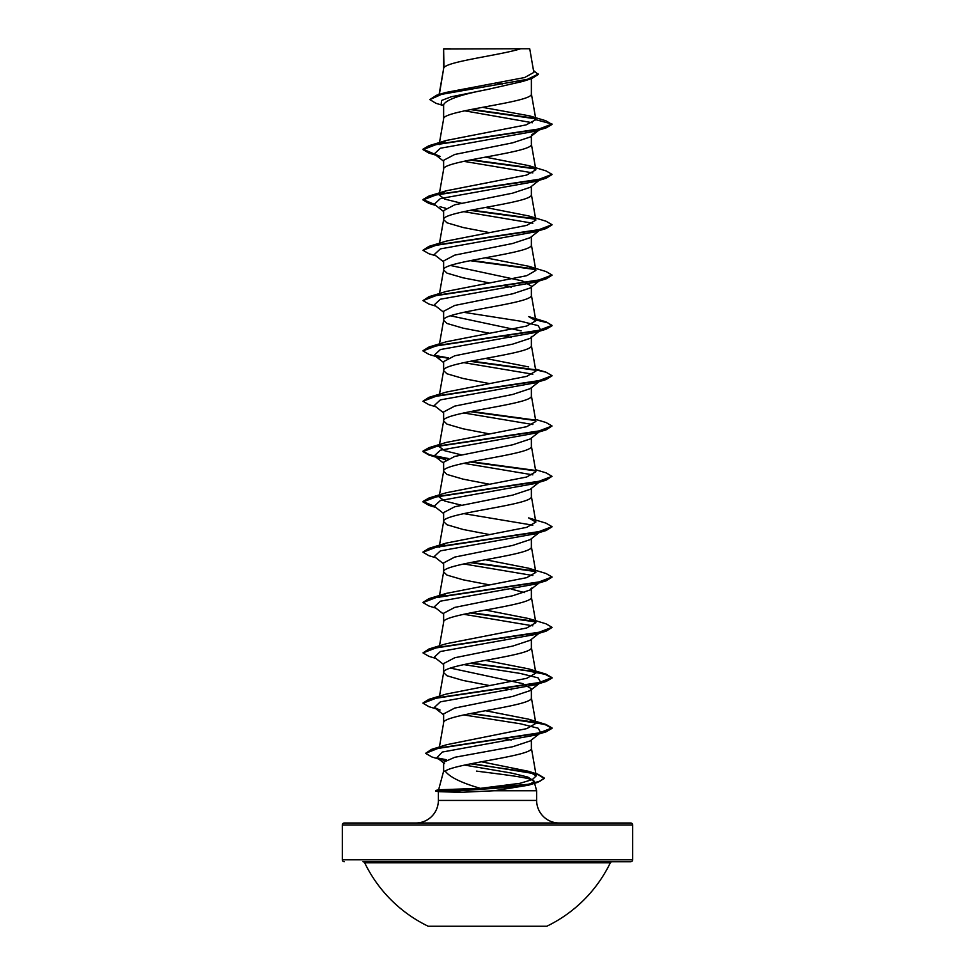 <?xml version="1.0" encoding="UTF-8"?>
<svg xmlns="http://www.w3.org/2000/svg" width="975" height="975" viewBox="0 0 975 975"><rect width="100%" height="100%" fill="white"/><g stroke="black" fill="none" stroke-linecap="round" stroke-linejoin="round"><path stroke-width="1.46" d="M428.22 926.25L546.78 926.25A136.463 136.463 0 0 0 610.313 862.814L364.687 862.814A136.463 136.463 0 0 0 428.22 926.25M630.74 823.01L344.26 823.01L630.74 823.01A1.938 1.938 0 0 1 632.678 824.947L632.678 859.792A1.938 1.938 0 0 1 630.74 861.729L362.944 861.729A1.938 1.938 0 0 1 364.687 862.814M630.74 861.729L612.056 861.729A1.938 1.938 0 0 0 610.313 862.814M344.26 861.729A1.938 1.938 0 0 1 342.322 859.792L632.678 859.792M344.26 823.01A1.938 1.938 0 0 0 342.322 824.947L342.322 859.792M559.223 823.01A22.583 22.583 0 0 1 536.64 800.426L438.36 800.426A22.583 22.583 0 0 1 415.777 823.01L559.223 823.01L415.777 823.01M438.616 789.787L480.383 788.348C461.358 782.864 449.633 777.112 445.197 771.103L443.625 771.103L438.64 789.726M476.458 771.103C502.759 774.528 532.46 777.794 533.959 781.024L536.64 790.749L536.64 800.426M438.36 791.651L460.492 792.334L494.215 790.749L536.64 790.749M438.36 791.712L438.36 800.426M463.747 714.931L520.455 723.791L538.151 728.227L540.723 732.664L530.168 740.951L512.704 746.74L454.789 757.283L443.625 762.206L443.625 771.103M531.375 740.001L531.375 748.093C534.166 755.759 455.593 763.437 445.197 771.103M443.966 49.018L520.711 48.75C501.174 55.051 447.622 61.364 443.966 67.665L443.625 49.018L443.625 68.543M439.347 94.404L443.625 68.677M442.845 105.422L435.947 103.289L429.817 99.596L441.651 94.331L531.716 78.548L522.893 81.4L487.5 89.468C460.834 94.563 446.209 99.633 443.625 104.691L443.625 118.877M531.375 78.658L531.375 93.832C534.093 102.229 440.907 110.614 443.625 118.999M530.156 137.012L512.655 142.825L454.716 154.477L443.625 160.302L443.625 169.321C440.907 160.936 534.093 152.551 531.375 144.166L531.375 136.073M439.493 192.892L443.625 169.321M530.144 187.334L512.643 193.16L454.716 204.811L443.625 210.624L443.625 219.655L446.964 222.8L463.125 227.516L489.535 232.611M531.375 186.396L531.375 194.488C534.093 202.873 440.907 211.27 443.625 219.655L439.493 243.214M539.126 230.648L530.168 237.681L512.594 243.494L454.716 255.133L443.625 260.959L443.625 269.978L446.964 273.122L463.125 277.838L489.535 282.933M531.375 236.73L531.375 244.822C534.093 253.207 440.907 261.592 443.625 269.978L439.493 293.536M443.625 312.219L434.277 304.882L440.371 299.228L534.958 282.238L540.723 279.728L530.181 287.991L512.655 293.804L454.728 305.455L443.625 311.281L443.625 320.312L446.964 323.456L463.125 328.173L489.535 333.255M531.375 287.052L531.375 295.145C534.093 303.53 440.907 311.915 443.625 320.312L439.493 343.87M463.747 312.305L520.455 321.177L538.163 325.613L540.723 330.05L530.156 338.337L512.643 344.138L454.703 355.79L443.625 361.615L443.625 370.634L446.964 373.778L463.125 378.495L489.535 383.589M531.375 336.448L531.375 345.467C534.093 353.864 440.907 362.249 443.625 370.634L439.359 394.997M539.126 381.627L530.181 388.647L512.618 394.473L454.728 406.112L443.625 411.938L443.625 420.956L446.964 424.113L463.125 428.829L489.535 433.912M531.375 387.709L531.375 395.801C534.093 404.186 440.907 412.571 443.625 420.956L439.493 444.527M540.723 430.706L530.181 438.969L512.643 444.795L454.728 456.434L443.625 462.26L443.625 471.291L446.964 474.435L463.125 479.152L489.535 484.246M531.375 438.031L531.375 446.123C534.093 454.508 440.907 462.906 443.625 471.291L439.493 494.849M539.126 482.284L530.156 489.316L512.655 495.117L454.716 506.768L443.625 512.594L443.625 521.613L446.964 524.757L463.125 529.474L489.535 534.568M531.375 488.365L531.375 496.458C534.093 504.843 440.907 513.228 443.625 521.613L439.493 545.171M539.126 532.606L530.181 539.626L512.594 545.452L454.716 557.091L443.625 562.916L443.625 571.947L446.964 575.092L463.125 579.808L489.535 584.903M531.375 538.688L531.375 546.78C534.093 555.165 440.907 563.55 443.625 571.947L439.493 595.506M531.375 588.083L530.156 589.948L512.643 595.774L454.74 607.413L443.625 613.251L443.625 622.269C440.907 613.884 534.093 605.499 531.375 597.102L531.375 588.083M439.493 645.828L443.625 622.269M539.126 633.263L530.156 640.295L512.655 646.096L454.716 657.759L443.625 663.573L443.625 672.604L446.964 675.748L463.125 680.465L489.535 685.547M531.375 639.344L531.375 647.437C534.093 655.822 440.907 664.207 443.625 672.604L439.493 696.162M450.426 668.082L522.551 683.572L531.375 688.74L530.156 690.605L512.594 696.443L454.716 708.082L443.625 713.907L443.625 722.804M531.375 688.74L531.375 697.759C534.093 706.144 440.907 714.541 443.625 722.926M496.933 82.985L502.405 84.033M450.413 265.468L522.539 280.946L531.375 286.114M503.612 285.577L511.253 287.15M450.426 315.79L521.125 330.854M503.612 335.9L511.253 337.472M503.612 537.213L504.892 537.469M503.612 587.535L504.892 587.791M511.253 589.107L524.587 592.593M503.612 637.869L504.892 638.113M503.612 688.192L511.253 689.764M503.612 738.514L511.253 740.086M445.49 92.54L524.587 77.549L533.837 72.43L529.717 48.75L520.711 48.75M532.435 122.74L464.636 110.809M443.625 106.043L441.2 104.118L441.553 100.462L451.157 96.793L487.5 89.468M535.555 118.816L470.547 109.59M531.716 78.548L538.31 74.466L533.508 70.529M443.625 49.749L443.893 48.75L450.255 48.75M546.049 127.92L437.202 144.19L422.979 149.614L428.951 153.087L440.042 156.414L434.277 153.904L440.383 148.237L534.958 131.259L546.049 127.92L552.021 124.447L545.829 120.742L529.547 115.867L482.503 107.335M535.043 118.304L471.803 109.346M429.817 99.596L436.617 95.221L527.365 79.341L538.31 74.051M439.14 144.641L446.343 140.437L428.963 145.714L537.798 129.456L552.021 124.032L535.884 119.706L529.547 115.867M480.383 788.348L520.053 783.303L532.326 779.586L536.226 775.905L528.389 771.274L481.443 761.78M471.388 713.359L546.037 724.486L552.021 727.959L538.115 733.322L431.535 749.385L446.891 744.644L526.853 728.605L535.848 723.401L528.657 719.197L485.465 710.714M528.657 668.874L546.049 674.152L552.021 677.625L537.798 683.048L428.951 699.319L446.343 694.042L526.732 678.32L535.86 673.079L528.657 668.874L485.465 660.392M528.633 618.54L546.037 623.829L552.021 627.303L537.786 632.726L428.963 648.984L446.355 643.707L526.707 627.985L535.836 622.745L528.633 618.54L485.465 610.058M439.14 597.59L446.355 593.385L526.707 577.663L535.848 572.423L528.657 568.218L485.465 559.735M439.14 547.255L446.331 543.063L526.719 527.341L535.86 522.1L528.633 517.896L546.037 523.173L552.021 526.646L537.786 532.07L428.963 548.34L423.004 552.021M461.248 505.148L444.673 501.04L439.14 496.933M535.507 469.682L546.049 472.851L552.021 476.324L537.798 481.747L428.951 498.018L446.343 492.728L526.707 477.007L535.836 471.766M461.248 454.825L444.697 450.718L439.152 446.599M535.507 419.36L546.049 422.516L552.021 426.002L537.786 431.413L428.963 447.683L446.343 442.406L526.719 426.684L535.86 421.444L531.351 395.545M535.641 369.83L546.037 372.194L552.021 375.668L537.798 381.091L428.951 397.361L446.343 392.072L526.719 376.35L535.86 371.109L531.351 345.211M528.645 366.917L485.465 358.422M428.963 347.027L446.367 341.737L526.707 326.028L535.86 320.787L528.645 316.582L546.049 321.86L552.021 325.345L537.786 330.769L428.963 347.027L423.004 350.72M528.669 266.26L546.037 271.538L552.021 275.011L537.798 280.434L428.951 296.705L446.343 291.415L526.732 275.693L535.86 270.453L528.669 266.26L485.465 257.766M528.657 215.926L546.049 221.215L552.021 224.689L537.798 230.112L428.963 246.37L446.355 241.093L526.719 225.371L535.86 220.131L528.645 215.926L485.465 207.443M461.236 203.19L444.685 199.083L439.164 194.963L446.367 190.759L526.707 175.049L535.848 169.808L528.657 165.604L485.465 157.121M446.343 140.437L526.086 124.898L535.884 119.706M534.142 781.414L528.462 785.204L494.215 790.749M463.747 161.326L532.825 172.892M540.528 179.217L539.431 179.863M551.996 174.574L546.037 178.254L534.958 181.582L440.371 198.571L434.277 204.238L443.625 211.563M440.042 206.749L445.636 208.223M463.747 211.66L532.825 223.226M540.528 229.539L539.443 230.197M551.996 224.896L546.049 228.577L534.958 231.904L440.383 248.893L434.277 254.56L443.625 261.885M540.723 330.05L534.958 332.56L440.383 349.55L434.277 355.217L440.042 357.727M463.747 362.639L532.825 374.205M551.996 375.875L546.037 379.567L534.958 382.895L440.371 399.884L434.277 405.539L443.625 412.864M463.747 412.961L532.825 424.527M540.528 430.852L539.431 431.498M552.021 426.002L546.049 429.89L534.958 433.217L440.383 450.206L434.277 455.861L445.624 459.859M463.747 463.296L532.825 474.862M552.021 476.324L546.037 480.212L534.958 483.551L440.371 500.528L434.277 506.196L443.625 513.52M463.747 513.618L532.813 525.184M551.996 526.866L546.049 530.546L534.958 533.873L440.383 550.863L434.277 556.518L443.625 563.855M463.747 563.94L532.813 575.506M540.528 581.831L534.958 584.196L440.371 601.185L434.277 606.852L443.625 614.177M463.747 614.274L532.825 625.84M540.723 632.007L534.958 634.53L440.383 651.507L434.277 657.174L443.625 664.511M463.747 664.597L520.467 673.469L538.163 677.905L540.723 682.342L534.958 684.852L440.371 701.842L434.277 707.509L440.042 710.019M540.723 732.664L534.958 735.174L442.309 752.042L436.946 757.672L444.6 760.793M464.624 765.07L511.375 773.041L527.768 777.038L533.959 781.024M470.108 160.01L535.372 168.894M546.037 178.254L437.214 194.512L422.979 199.936L428.963 203.422L435.874 205.481M470.108 210.332L535.397 219.229M546.049 228.577L437.202 244.847L422.979 250.27L428.951 253.744L435.874 255.803M470.108 260.666L535.397 269.551M551.996 275.218L546.037 278.911L437.214 295.169L422.979 300.592L428.963 304.066L435.874 306.138M535.714 319.934L547.816 322.847L552.021 325.76L546.049 329.233L437.202 345.503L422.979 350.927L428.951 354.4L435.874 356.46M435.569 356.009L447.647 358.166M470.108 361.323L535.397 370.207M546.037 379.567L437.214 395.826L422.979 401.249L428.951 404.722L435.874 406.794M470.108 411.645L535.372 420.53M546.049 429.89L437.202 446.16L422.979 451.583L428.963 455.057L447.635 458.823M470.108 461.967L535.372 470.852M546.037 480.212L437.214 496.482L422.979 501.906L428.951 505.379L435.203 506.915M546.049 530.546L437.202 546.804L422.979 552.228L428.963 555.713L435.874 557.773M470.108 562.624L535.36 571.508M551.996 577.188L546.037 580.868L437.202 597.139L422.979 602.562L428.951 606.036L435.874 608.095M470.108 612.958L535.385 621.843M551.996 627.51L546.049 631.191L437.202 647.461L422.979 652.884L428.963 656.358L435.874 658.43M470.108 663.28L526.488 670.666L545.281 674.359L552.021 678.052L546.037 681.525L437.202 697.795L422.979 703.219L428.951 706.692L435.874 708.752M470.108 713.602L526.5 720.988L545.293 724.681L552.021 728.374L546.049 731.847L439.164 747.959L425.587 753.334L431.962 757.002L438.665 759.013M438.555 758.635L445.88 760.049M470.633 763.827L521.747 771.152L538.395 774.808L544.294 778.477L537.493 782.45L517.152 786.703L457.677 790.969L460.748 789.043M531.375 135.135L537.408 130.504M428.963 145.714L422.979 149.199L434.46 154.05M471.388 159.754L534.836 168.37M528.657 165.604L546.037 170.881L552.021 174.354L537.798 179.778L428.951 196.048L422.979 199.522L434.46 204.372M471.388 210.088L534.848 218.705M428.963 246.37L422.979 250.27M471.388 260.41L534.848 269.027M428.951 296.705L422.979 300.592M535.641 319.508L546.049 321.86M434.472 355.363L448.366 357.862M471.388 361.067L534.848 369.683M428.951 397.361L422.979 401.249M471.388 411.389L534.824 420.006M428.963 447.683L422.979 451.157L429.67 454.837L448.366 458.518M471.388 461.723L534.848 470.34M428.951 498.018L422.979 501.479L434.46 506.342M471.388 562.368L534.812 570.984M528.657 568.218L546.049 573.507L552.021 576.968L537.798 582.392L428.951 598.662L423.004 602.343M471.388 612.702L534.848 621.319M428.963 648.984L422.979 652.884M471.388 663.024L534.836 671.641M428.951 699.319L423.004 702.999M431.535 749.385L425.587 753.334M437.348 757.953L446.538 759.744M471.888 763.583L538.017 774.272L544.294 778.05L540.053 781.17L528.109 784.302L457.677 790.542L435.569 790.542L457.677 790.969L460.492 792.334M362.944 861.729L612.056 861.729M632.678 824.947L342.322 824.947M436.617 95.221L445.477 92.54M536.238 775.893L531.351 747.837M439.408 746.996L443.649 722.67M535.86 723.401L531.351 697.503M535.86 673.079L531.351 647.181M535.86 622.745L531.351 596.858M535.86 572.423L531.351 546.524M535.86 522.1L531.351 496.202M535.86 471.766L531.351 445.867M535.86 320.787L531.351 294.889M535.86 270.453L531.351 244.567M535.86 220.131L531.351 194.232M535.86 169.796L531.351 143.91M439.493 142.557L443.649 118.743M535.872 119.498L531.351 93.576M439.103 94.477L443.649 68.421M528.462 785.204L537.493 782.45M534.958 282.238L546.037 278.911M534.958 332.56L546.049 329.233M440.042 458.384L428.963 455.057M435.874 507.439L428.951 505.379M534.958 584.196L546.037 580.868M534.958 634.53L546.049 631.191M534.958 684.852L546.037 681.525M534.958 735.174L546.049 731.847M530.168 137.024L539.126 129.992M434.277 153.904L443.625 161.228M539.126 180.314L530.168 187.358M434.277 355.217L443.625 362.542M434.277 455.861L443.625 463.198M539.126 582.928L530.168 589.96M540.723 682.342L530.168 690.629M434.277 707.509L443.625 714.833M436.946 757.672L444.49 763.547M528.389 771.274L538.017 774.272M528.657 719.197L546.037 724.486M446.355 593.385L428.951 598.662M446.331 543.063L428.963 548.34M535.507 369.025L546.037 372.194M446.367 190.759L428.951 196.048M438.555 791.761L435.569 790.969M438.847 789.665L435.569 790.542"/></g></svg>
